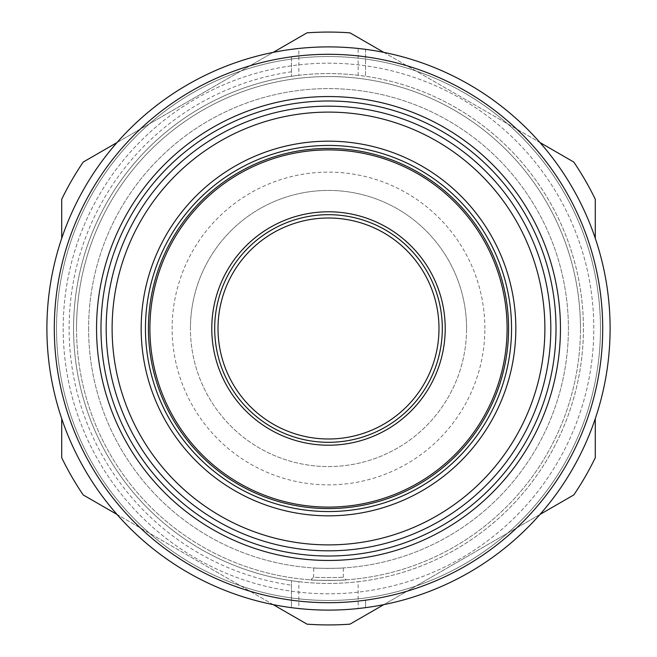 <?xml version="1.0" encoding="UTF-8"?>
<svg xmlns="http://www.w3.org/2000/svg" width="657" height="657" viewBox="0 0 657 657"><rect width="100%" height="100%" fill="white"/><g stroke="black" fill="none" stroke-linecap="round" stroke-linejoin="round"><path stroke-width="0.49" stroke-dasharray="3.29 2.46" d="M346.149 579.844C347.331 580.517 309.661 580.517 310.851 579.844C309.661 580.517 347.323 580.517 346.149 579.844L343.324 577.051L343.324 567.935C344.243 568.436 312.789 568.436 313.676 567.935C312.765 568.436 344.227 568.436 343.324 567.935M310.851 579.844L313.676 577.051C313.093 577.717 343.89 577.717 343.324 577.051C343.89 577.717 313.102 577.717 313.676 577.051L313.676 567.935M63.195 328.5A265.305 265.305 0 0 0 328.5 593.805A265.305 265.305 0 0 0 593.805 328.5A265.305 265.305 0 0 0 328.5 63.195A265.305 265.305 0 0 0 63.195 328.5A265.305 265.305 0 0 0 328.5 593.805A265.305 265.305 0 0 0 593.805 328.5A265.305 265.305 0 0 0 328.5 63.195A265.305 265.305 0 0 0 63.195 328.5M61.709 418.657L61.709 457.707A296.43 296.43 0 0 0 83.209 494.943L307.008 624.15A296.43 296.43 0 0 0 349.992 624.15L573.791 494.943A296.43 296.43 0 0 0 595.291 457.707L595.291 418.657M273.181 604.621L117.028 514.464M539.972 514.464L383.819 604.621M484.866 328.5A156.366 156.366 0 0 0 328.5 172.134A156.366 156.366 0 0 0 172.134 328.5A156.366 156.366 0 0 0 328.5 484.866A156.366 156.366 0 0 0 484.866 328.5M466.569 328.5A138.069 138.069 0 0 0 328.5 190.431A138.069 138.069 0 0 0 190.431 328.5A138.069 138.069 0 0 1 328.5 190.431A138.069 138.069 0 0 1 466.569 328.5A138.069 138.069 0 0 1 328.5 466.569A138.069 138.069 0 0 1 190.431 328.5A138.069 138.069 0 0 0 328.5 466.569A138.069 138.069 0 0 0 466.569 328.5M88.605 328.5A239.895 239.895 0 0 0 328.5 568.395A239.895 239.895 0 0 0 568.395 328.5A239.895 239.895 0 0 0 328.5 88.605A239.895 239.895 0 0 0 88.605 328.5A239.895 239.895 0 0 0 328.5 568.395A239.895 239.895 0 0 0 568.395 328.5A239.895 239.895 0 0 0 328.5 88.605A239.895 239.895 0 0 0 88.605 328.5M76.532 328.5A251.968 251.968 0 0 0 328.5 580.468A251.968 251.968 0 0 0 580.468 328.5A251.968 251.968 0 0 1 328.5 580.468A251.968 251.968 0 0 1 76.532 328.5A251.968 251.968 0 0 1 328.5 76.532A251.968 251.968 0 0 1 580.468 328.5A251.968 251.968 0 0 0 328.5 76.532A251.968 251.968 0 0 0 76.532 328.5M445.216 328.5A116.716 116.716 0 0 0 328.5 211.784A116.716 116.716 0 0 0 211.784 328.5A116.716 116.716 0 0 0 328.5 445.216A116.716 116.716 0 0 0 445.216 328.5M106.179 328.5A222.321 222.321 0 0 0 328.5 550.821A222.321 222.321 0 0 0 550.821 328.5A222.321 222.321 0 0 0 328.5 106.179A222.321 222.321 0 0 0 106.179 328.5M365.555 56.814A274.199 274.199 0 0 1 365.555 600.186L365.555 607.659A281.607 281.607 0 0 0 365.555 49.341L365.555 76.278L365.555 49.341L358.147 48.454L358.147 75.3L365.555 76.278A254.932 254.932 0 0 1 365.555 580.722L358.147 581.7L358.147 608.546A281.607 281.607 0 0 1 298.853 608.546L298.853 581.7L291.445 580.722L291.445 607.659L298.853 608.546M358.147 75.3A254.932 254.932 0 0 0 298.853 75.3L298.853 48.454A281.607 281.607 0 0 1 358.147 48.454M291.445 49.341A281.607 281.607 0 0 0 46.893 328.5A281.607 281.607 0 0 1 328.5 46.893A281.607 281.607 0 0 1 610.107 328.5A281.607 281.607 0 0 1 328.5 610.107A281.607 281.607 0 0 1 46.893 328.5A281.607 281.607 0 0 0 291.445 607.659L291.445 600.186A274.199 274.199 0 0 1 291.445 56.814L291.445 76.278L298.853 75.3M291.445 600.186L291.445 580.722A254.932 254.932 0 0 1 73.568 328.5A254.932 254.932 0 0 1 328.5 73.568A254.932 254.932 0 0 1 583.432 328.5A254.932 254.932 0 0 1 328.5 583.432A254.932 254.932 0 0 1 73.568 328.5A254.932 254.932 0 0 1 291.445 76.278L291.445 56.814M600.473 328.5A271.973 271.973 0 0 1 328.5 600.473A271.973 271.973 0 0 1 56.527 328.5A271.973 271.973 0 0 1 328.5 56.527A271.973 271.973 0 0 1 600.473 328.5A271.973 271.973 0 0 1 328.5 600.473A271.973 271.973 0 0 1 56.527 328.5A271.973 271.973 0 0 1 328.5 56.527A271.973 271.973 0 0 1 600.473 328.5A271.973 271.973 0 0 1 328.5 600.473A271.973 271.973 0 0 1 56.527 328.5A271.973 271.973 0 0 1 328.5 56.527A271.973 271.973 0 0 1 600.473 328.5A271.973 271.973 0 0 1 328.5 600.473A271.973 271.973 0 0 1 56.527 328.5A271.973 271.973 0 0 1 328.5 56.527A271.973 271.973 0 0 1 600.473 328.5A271.973 271.973 0 0 1 328.5 600.473A271.973 271.973 0 0 1 56.527 328.5A271.973 271.973 0 0 1 328.5 56.527A271.973 271.973 0 0 1 600.473 328.5A271.973 271.973 0 0 1 328.5 600.473A271.973 271.973 0 0 1 56.527 328.5A271.973 271.973 0 0 1 328.5 56.527A271.973 271.973 0 0 1 600.473 328.5M610.107 328.5A281.607 281.607 0 0 1 328.5 610.107A281.607 281.607 0 0 1 46.893 328.5A281.607 281.607 0 0 1 328.5 46.893A281.607 281.607 0 0 1 610.107 328.5A281.607 281.607 0 0 1 328.5 610.107A281.607 281.607 0 0 1 46.893 328.5A281.607 281.607 0 0 1 328.5 46.893A281.607 281.607 0 0 1 610.107 328.5A281.607 281.607 0 0 1 328.5 610.107A281.607 281.607 0 0 1 46.893 328.5A281.607 281.607 0 0 1 328.5 46.893A281.607 281.607 0 0 1 610.107 328.5A281.607 281.607 0 0 1 328.5 610.107A281.607 281.607 0 0 1 46.893 328.5A281.607 281.607 0 0 1 328.5 46.893A281.607 281.607 0 0 1 610.107 328.5A281.607 281.607 0 0 1 328.5 610.107A281.607 281.607 0 0 1 46.893 328.5A281.607 281.607 0 0 1 328.5 46.893A281.607 281.607 0 0 1 610.107 328.5M556.011 328.5A227.511 227.511 0 0 0 328.5 100.989A227.511 227.511 0 0 0 100.989 328.5A227.511 227.511 0 0 0 328.5 556.011A227.511 227.511 0 0 0 556.011 328.5M298.853 581.7A254.932 254.932 0 0 0 358.147 581.7M365.555 607.659L365.555 600.186M595.291 238.343L595.291 199.293A296.43 296.43 0 0 0 573.791 162.057L349.992 32.85A296.43 296.43 0 0 0 307.008 32.85L83.209 162.057A296.43 296.43 0 0 0 61.709 199.293L61.709 238.343M383.819 52.379L539.972 142.536M117.028 142.536L273.181 52.379M73.568 328.5A254.932 254.932 0 0 1 291.445 76.278M291.445 71.785A259.375 259.375 0 0 0 291.445 585.215"/><path stroke-width="0.99" d="M117.028 514.464L83.209 494.943A296.43 296.43 0 0 1 61.709 457.707L61.709 418.657M383.819 604.621L349.992 624.15A296.43 296.43 0 0 1 307.008 624.15L273.181 604.621M595.291 418.657L595.291 457.707A296.43 296.43 0 0 1 573.791 494.943L539.972 514.464M328.5 442.309A113.809 113.809 0 0 1 214.691 328.5A113.809 113.809 0 0 1 328.5 214.691A113.809 113.809 0 0 1 442.309 328.5A113.809 113.809 0 0 1 328.5 442.309M445.216 328.5A116.716 116.716 0 0 0 328.5 211.784A116.716 116.716 0 0 0 211.784 328.5A116.716 116.716 0 0 0 328.5 445.216A116.716 116.716 0 0 0 445.216 328.5M149.903 328.5A178.597 178.597 0 0 0 328.5 507.097A178.597 178.597 0 0 0 507.097 328.5A178.597 178.597 0 0 0 328.5 149.903A178.597 178.597 0 0 0 149.903 328.5M508.584 328.5A180.084 180.084 0 0 1 328.5 508.584A180.084 180.084 0 0 1 148.416 328.5A180.084 180.084 0 0 1 328.5 148.416A180.084 180.084 0 0 1 508.584 328.5M515.827 328.5A187.327 187.327 0 0 0 328.5 141.173A187.327 187.327 0 0 0 141.173 328.5A187.327 187.327 0 0 0 328.5 515.827A187.327 187.327 0 0 0 515.827 328.5M511.548 328.5A183.048 183.048 0 0 0 328.5 145.452A183.048 183.048 0 0 0 145.452 328.5A183.048 183.048 0 0 0 328.5 511.548A183.048 183.048 0 0 0 511.548 328.5M550.821 328.5A222.321 222.321 0 0 1 328.5 550.821A222.321 222.321 0 0 1 106.179 328.5A222.321 222.321 0 0 1 328.5 106.179A222.321 222.321 0 0 1 550.821 328.5A222.321 222.321 0 0 1 328.5 550.821A222.321 222.321 0 0 1 106.179 328.5M358.147 608.546L365.555 607.659M556.011 328.5A227.511 227.511 0 0 0 328.5 100.989A227.511 227.511 0 0 0 100.989 328.5A227.511 227.511 0 0 0 328.5 556.011A227.511 227.511 0 0 0 556.011 328.5M96.546 328.5A231.954 231.954 0 0 1 328.5 96.546A231.954 231.954 0 0 1 560.454 328.5A231.954 231.954 0 0 1 328.5 560.454A231.954 231.954 0 0 1 96.546 328.5M54.301 328.5A274.199 274.199 0 0 0 328.5 602.699A274.199 274.199 0 0 0 602.699 328.5A274.199 274.199 0 0 0 328.5 54.301A274.199 274.199 0 0 0 54.301 328.5M610.107 328.5A281.607 281.607 0 0 1 328.5 610.107A281.607 281.607 0 0 1 46.893 328.5A281.607 281.607 0 0 1 328.5 46.893A281.607 281.607 0 0 1 610.107 328.5M298.853 48.454L291.445 49.341M383.819 52.379L349.992 32.85A296.43 296.43 0 0 0 307.008 32.85L273.181 52.379M539.972 142.536L573.791 162.057A296.43 296.43 0 0 1 595.291 199.293L595.291 238.343M61.709 238.343L61.709 199.293A296.43 296.43 0 0 1 83.209 162.057L117.028 142.536M328.5 218.009A110.491 110.491 0 0 0 218.009 328.5A110.491 110.491 0 0 0 328.5 438.991A110.491 110.491 0 0 0 438.991 328.5A110.491 110.491 0 0 0 328.5 218.009M112.109 328.5A216.391 216.391 0 0 0 328.5 544.891A216.391 216.391 0 0 0 544.891 328.5A216.391 216.391 0 0 0 328.5 112.109A216.391 216.391 0 0 0 112.109 328.5"/></g></svg>
